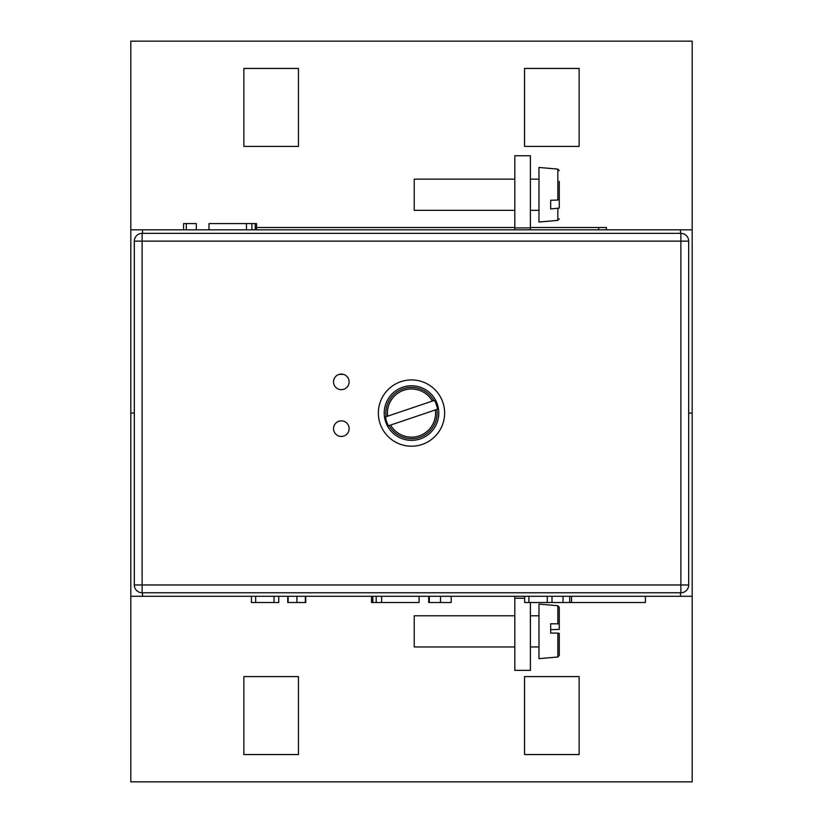 <?xml version="1.0" encoding="UTF-8"?>
<svg xmlns="http://www.w3.org/2000/svg" width="823" height="823" viewBox="0 0 823 823"><rect width="100%" height="100%" fill="white"/><g stroke="black" fill="none" stroke-linecap="round" stroke-linejoin="round"><path stroke-width="1.23" d="M130.816 596.284L130.816 781.85L692.184 781.85L692.184 413.064L688.676 413.064L692.184 413.064L692.184 41.15L130.816 41.15L130.816 413.064L134.324 413.064L130.816 413.064L130.816 596.284L692.184 596.284M298.451 676.588L243.865 676.588L243.865 754.557L298.451 754.557L298.451 676.588M579.135 754.557L579.135 676.588L524.549 676.588L524.549 754.557L579.135 754.557M524.549 146.412L579.135 146.412L579.135 68.443L524.549 68.443L524.549 146.412M243.865 68.443L243.865 146.412L298.451 146.412L298.451 68.443L243.865 68.443M692.184 229.833L130.816 229.833M256.581 229.833L256.581 223.599L246.447 223.599L246.447 229.833M251.889 223.599L251.889 229.833M255.233 223.599L255.233 229.833M246.447 223.599L208.98 223.599L208.98 229.833M196.327 229.833L196.327 223.599L183.57 223.599L183.57 229.833M186.327 223.599L186.327 229.833M371.502 596.284L371.502 602.518L381.625 602.518L381.625 596.284M376.183 602.518L376.183 596.284M372.85 602.518L372.85 596.284M381.625 602.518L419.092 602.518L419.092 596.284M274.038 596.284L274.038 602.518L251.416 602.518L251.416 596.284M274.038 602.518L278.75 602.518L278.75 596.284M255.665 602.518L255.665 596.284M645.407 596.284L645.407 602.518L571.532 602.518L571.532 596.284M563.035 596.284L563.035 602.518L551.996 602.518L551.996 596.284M288.101 596.284L288.101 602.518L287.752 596.284L287.741 602.518L305.745 602.518L305.745 596.284M305.343 602.518L305.343 596.284M296.918 602.518L296.918 596.284M288.143 602.518L288.143 596.284M547.285 596.284L547.285 602.518L524.652 602.518L524.652 596.284M547.285 602.518L551.996 602.518M528.911 602.518L528.911 596.284M563.035 602.518L569.691 602.518L569.691 596.284M569.691 602.518L571.532 602.518M428.711 596.284L428.711 602.518L451.189 602.518L451.189 596.284M440.531 602.518L440.531 596.284M429.318 602.518L429.318 596.284M524.652 598.239L514.807 598.239L514.807 670.354L530.403 670.354L530.403 602.518M530.403 229.833L530.403 155.763L514.807 155.763L514.807 227.889L530.403 227.889M514.807 598.239L514.807 596.284M514.807 229.833L514.807 227.889M341.329 436.447A7.798 7.798 0 0 0 349.127 428.649A7.798 7.798 0 0 0 341.329 420.851A7.798 7.798 0 0 0 333.531 428.649A7.798 7.798 0 0 0 341.329 436.447M341.329 389.67A7.798 7.798 0 0 0 349.127 381.872A7.798 7.798 0 0 0 341.329 374.074A7.798 7.798 0 0 0 333.531 381.872A7.798 7.798 0 0 0 341.329 389.67M411.5 446.2A33.136 33.136 0 0 0 444.636 413.064A33.136 33.136 0 0 0 411.5 379.928A33.136 33.136 0 0 0 378.364 413.064A33.136 33.136 0 0 0 411.5 446.2M142.122 233.341L680.878 233.341A7.798 7.798 0 0 1 688.676 241.139L688.676 584.978A7.798 7.798 0 0 1 680.878 592.776L142.122 592.776A7.798 7.798 0 0 1 134.324 584.978L134.324 241.139A7.798 7.798 0 0 1 142.122 233.341A7.798 7.798 0 0 0 134.324 241.139L142.122 241.139L142.122 584.978L680.878 584.978L680.878 241.139L142.122 241.139L142.122 233.341M433.886 400.554L432.384 401.068A24.083 24.083 0 0 0 387.623 416.191L386.121 416.695A25.636 25.636 0 0 1 433.886 400.554L385.514 416.901A26.264 26.264 0 0 0 388.507 425.769L390.616 425.059A24.083 24.083 0 0 0 435.377 409.926L436.879 409.422A25.636 25.636 0 0 1 389.114 425.563L437.486 409.216A26.264 26.264 0 0 0 434.493 400.359L433.886 400.554M402.766 387.211A27.293 27.293 0 0 0 385.648 421.798A27.293 27.293 0 0 0 420.234 438.916A27.293 27.293 0 0 0 437.352 404.319A27.293 27.293 0 0 0 402.766 387.211M559.249 208.096L559.249 190.051L559.249 208.096L550.669 208.939L550.669 200.298L550.669 208.939M514.807 210.338L414.226 210.338L414.226 179.157L514.807 179.157M550.669 200.298L557.829 200.051L557.829 169.106L538.983 167.46L538.983 222.035L557.829 220.389L557.829 208.703M559.249 181.399L559.249 199.444L557.829 200.051M557.829 633.134L550.669 633.062L550.669 623.772L557.829 623.844L557.829 605.728L538.983 604.082L538.983 658.657L557.829 657.011L557.829 633.134L559.249 633.319L559.249 655.303M514.807 646.96L414.226 646.96L414.226 615.779L514.807 615.779M557.829 605.728L559.249 607.281L559.249 629.42L550.669 629.677L550.669 633.062M559.249 624.029L557.829 623.844M606.417 229.833L606.417 227.498L530.403 227.498M514.807 227.498L256.581 227.498M142.513 229.833L142.513 233.341M680.487 229.833L680.487 233.341M680.487 596.284L680.487 592.776M142.513 596.284L142.513 592.776M680.878 233.341A7.798 7.798 0 0 1 688.676 241.139L680.878 241.139L680.878 233.341M142.122 592.776A7.798 7.798 0 0 1 134.324 584.978L142.122 584.978L142.122 592.776M688.676 584.978A7.798 7.798 0 0 1 680.878 592.776L680.878 584.978L688.676 584.978M598.619 229.833L598.619 227.498M339.158 374.383L343.489 374.383M557.829 220.389L559.249 218.836M530.403 179.157L538.983 179.157M530.403 210.338L538.983 210.338M557.829 169.106L559.249 170.659M530.403 646.96L538.983 646.96M530.403 615.779L538.983 615.779M557.829 657.011L559.249 655.458"/></g></svg>
